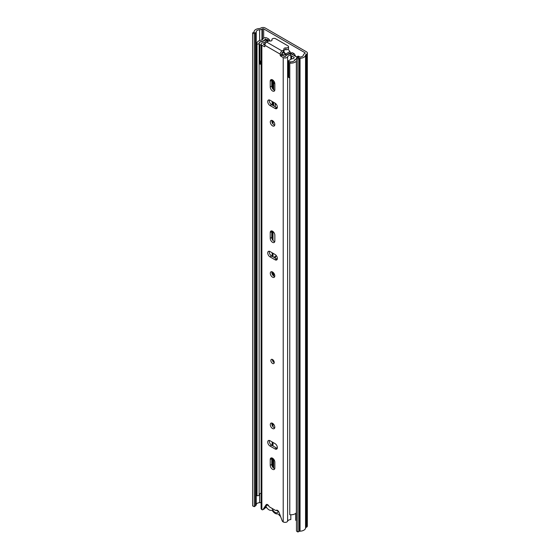 <?xml version="1.0" encoding="UTF-8"?>
<svg xmlns="http://www.w3.org/2000/svg" width="560" height="560" viewBox="0 0 560 560"><rect width="100%" height="100%" fill="white"/><g stroke="black" fill="none" stroke-linecap="round" stroke-linejoin="round"><path stroke-width="0.84" d="M275.261 105.672A2.17 1.253 -120 0 0 275.345 105.294L275.499 103.439M296.471 58.135L296.471 531.041L297.871 532L299.18 531.363A1.449 0.833 180 0 1 300.041 531.167A5.789 3.346 0 0 0 305.557 528.038A1.449 0.833 180 0 1 305.977 527.499L306.488 527.212A3.038 1.757 0 0 0 307.377 525.966L307.377 53.067A3.038 1.757 180 0 0 306.488 51.821L265.223 28A3.038 1.757 180 0 0 260.925 28L260.421 28.294A1.449 0.833 0 0 1 259.483 28.532A5.789 3.346 180 0 0 254.065 31.717A1.449 0.833 0 0 1 253.722 32.221L252.623 32.977L254.289 33.782L255.388 33.026A3.619 2.093 0 0 0 256.235 31.773A3.619 2.093 180 0 1 259.623 29.785A3.619 2.093 0 0 0 261.954 29.176L262.458 28.889A0.868 0.504 180 0 1 263.69 28.889L304.948 52.71A0.868 0.504 180 0 1 305.207 53.067A0.868 0.504 180 0 1 304.948 53.417L304.444 53.711A3.619 2.093 0 0 0 303.394 55.055A3.619 2.093 180 0 1 299.943 57.015A3.619 2.093 0 0 0 297.78 57.498L296.471 58.135L297.871 59.094L299.18 58.464L297.78 57.498M296.471 520.716L295.736 520.296L295.736 513.38M252.623 32.977L252.623 505.876L254.289 506.688L254.289 33.782M254.289 506.688L255.388 505.925L255.388 33.026L253.722 32.221M297.871 532L297.871 59.094M305.977 527.499L305.977 54.593L306.488 54.306A3.038 1.757 180 0 0 307.377 53.067M305.977 54.593A1.449 0.833 0 0 0 305.557 55.132A5.789 3.346 180 0 1 300.041 58.268A1.449 0.833 0 0 0 299.18 58.464L299.18 531.363M261.107 502.446A3.619 2.093 180 0 1 259.623 502.691A3.619 2.093 0 0 0 256.235 504.679A3.619 2.093 180 0 1 255.388 505.925M272.146 508.445A4.564 2.632 -120 0 0 275.107 512.4A4.564 2.632 -120 0 0 278.236 511.371L276.367 510.293M268.723 505.855A2.17 1.253 180 0 1 268.345 505.302M280.553 516.432A5.719 3.297 60 0 1 279.034 514.892A2.317 1.337 -120 0 0 277.312 513.898A5.936 3.43 60 0 1 275.107 513.345A5.936 3.43 60 0 1 272.895 511.343A2.317 1.337 -120 0 0 271.173 510.349A5.719 3.297 60 0 1 269.01 509.824A5.719 3.297 60 0 1 265.958 506.464M267.575 504.63L267.575 505.218L268.744 505.897M267.575 505.218L268.023 504.959M290.227 53.158L292.173 52.689A2.898 1.673 0 0 1 292.992 53.018L293.951 53.571A1.449 0.833 60 0 1 294.889 54.824A2.17 1.253 -120 0 0 296.296 56.7A2.17 1.253 -120 0 0 296.751 56.882M292.173 52.689L290.766 53.795A0.721 0.42 180 0 1 291.459 53.907L292.418 54.46A1.449 0.833 60 0 1 292.754 54.719M273.672 459.186L273.672 468.139M276.591 256.025A7.385 4.263 -120 0 0 275.198 256.375A7.385 4.263 -120 0 0 274.155 257.488M273.672 272.986L273.672 276.024M274.162 81.564A7.385 4.263 -120 0 0 273.672 83.832L273.672 89.817M273.672 102.333L273.672 105.882M270.018 41.006A2.17 1.253 -120 0 1 269.703 40.278A1.449 0.833 60 0 0 268.765 39.032L267.064 38.052A2.317 1.337 0 0 0 264.775 37.709A2.317 1.337 0 0 0 263.165 38.71A3.619 2.093 180 0 1 261.093 40.166L260.344 40.362A5.789 3.346 0 0 0 256.879 43.421L256.879 495.047A5.789 3.346 0 0 0 257.019 495.768L259.133 495.495L259.133 43.876A3.619 2.093 180 0 1 259.049 43.421A3.619 2.093 180 0 1 261.219 41.51L261.975 41.314A5.789 3.346 0 0 0 265.286 38.976L267.232 39.914A1.449 0.833 60 0 1 267.547 40.159M275.247 258.125A7.385 4.263 60 0 1 276.045 256.067M275.205 106.771L275.205 103.229M296.772 57.036A1.449 0.833 60 0 1 297.108 57.169L297.731 57.526M296.471 58.891A5.789 3.346 0 0 0 294.686 60.2L294.35 60.634A3.619 2.093 180 0 1 290.255 61.838L289.779 63.063A5.789 3.346 0 0 0 296.338 61.138L296.471 60.97M299.915 57.015L298.641 56.28L297.108 57.169M259.133 494.592A3.619 2.093 180 0 1 261.107 493.157M257.019 495.768L257.019 44.149L259.133 43.876M256.879 43.421A5.789 3.346 0 0 0 257.019 44.149M296.625 56.952L297.92 56.21A1.449 0.833 60 0 1 298.641 56.28M289.779 63.063L289.779 514.689A5.789 3.346 0 0 0 296.338 512.764L296.471 512.596M289.779 77.84A3.353 1.932 180 0 1 288.806 77.546L288.806 61.467A2.919 1.687 180 0 1 288.281 60.851L292.124 58.639A3.262 1.883 180 0 1 292.607 58.716A0.721 0.42 180 0 0 293.552 58.52L294.168 57.617A0.609 0.35 180 0 0 294.035 57.302L294.035 57.925M261.107 61.173A2.926 1.687 180 0 1 259.875 60.844A3.36 1.939 180 0 1 259.203 59.682L259.203 43.603A3.36 1.939 0 0 1 259.469 42.847A3.024 1.75 180 0 1 260.302 41.951L262.927 41.342L265.559 39.914L267.414 40.082L269.024 41.013M264.649 42.574L265.174 41.965M294.399 60.571A8.057 4.648 180 0 1 294.735 59.71L294.735 60.137M294.735 59.71L296.177 59.031M281.757 54.257A26.971 15.568 -120 0 0 285.201 54.95L285.25 54.46A18.823 10.871 -120 0 0 283.297 52.024M283.745 51.695A19.747 11.403 60 0 1 285.628 54.061A1.288 0.742 60 0 1 286.013 55.237L286.013 55.699M285.628 54.061L289.926 51.576A19.747 11.403 -120 0 0 288.085 49.252M259.203 43.603A3.36 1.939 0 0 0 259.875 44.765A2.926 1.687 180 0 0 260.939 45.073L261.107 44.975M288.806 77.546A2.919 1.687 180 0 1 288.183 76.503L288.281 60.851M290.115 53.963L289.709 53.963L290.311 53.613L290.311 52.752A1.288 0.742 60 0 0 289.926 51.576M286.013 55.237L290.311 52.752M259.875 60.844L259.875 44.765M260.61 61.089L260.61 62.461L261.107 62.181M291.578 58.947L291.578 55.881L294.035 57.302M292.138 61.789L292.138 61.705A3.353 1.932 180 0 1 288.806 61.467M293.566 61.292A3.024 1.75 180 0 1 292.138 61.705M290.64 53.963L291.144 53.963A0.721 0.42 -0 0 1 291.655 54.082L296.919 57.12A1.428 0.819 0 0 1 297.423 57.673M290.822 55.643A1.358 0.784 180 0 1 291.578 55.881M261.107 63.609L260.043 64.176L260.61 62.461M260.022 64.134L260.043 60.914M274.225 362.628A2.387 1.379 60 0 1 272.391 359.625A2.387 1.379 60 0 1 272.398 359.457M274.232 362.46A2.387 1.379 60 0 1 273.735 363.552A2.387 1.379 60 0 1 271.894 362.915A2.387 1.379 60 0 1 270.858 360.507A2.387 1.379 60 0 1 271.348 359.415A2.387 1.379 60 0 1 273.189 360.059A2.387 1.379 60 0 1 274.232 362.46M271.915 423.059A3.185 1.841 -120 0 0 271.824 423.731A3.185 1.841 -120 0 0 274.708 427.889M270.291 424.62A3.185 1.841 -120 0 0 271.684 427.826A3.185 1.841 -120 0 0 274.134 428.68A3.185 1.841 -120 0 0 274.799 427.217A3.185 1.841 -120 0 0 273.406 424.011A3.185 1.841 -120 0 0 270.949 423.157A3.185 1.841 -120 0 0 270.291 424.62M269.367 440.454A3.255 1.883 -120 0 0 269.269 441.168A3.255 1.883 -120 0 0 271.572 445.158L276.591 448.056A3.255 1.883 -120 0 0 277.256 448.329M270.032 440.727A3.255 1.883 -120 0 0 268.408 440.566A3.255 1.883 -120 0 0 267.729 442.057A3.255 1.883 -120 0 0 270.032 446.047L275.051 448.945A3.255 1.883 -120 0 0 276.682 449.106A3.255 1.883 -120 0 0 277.179 446.495A3.255 1.883 -120 0 0 275.051 443.625L270.032 440.727M271.915 271.726A3.185 1.841 -120 0 0 271.824 272.405A3.185 1.841 -120 0 0 274.708 276.563M270.291 273.287A3.185 1.841 -120 0 0 271.684 276.493A3.185 1.841 -120 0 0 274.134 277.347A3.185 1.841 -120 0 0 274.799 275.891A3.185 1.841 -120 0 0 273.406 272.685A3.185 1.841 -120 0 0 270.949 271.831A3.185 1.841 -120 0 0 270.291 273.287M269.367 251.293A3.255 1.883 -120 0 0 269.269 252.007A3.255 1.883 -120 0 0 271.572 255.997L276.591 258.895A3.255 1.883 -120 0 0 277.256 259.168M270.032 251.566A3.255 1.883 -120 0 0 268.408 251.405A3.255 1.883 -120 0 0 267.729 252.896A3.255 1.883 -120 0 0 270.032 256.886L275.051 259.784A3.255 1.883 -120 0 0 276.682 259.945A3.255 1.883 -120 0 0 277.179 257.334A3.255 1.883 -120 0 0 275.051 254.464L270.032 251.566M271.915 120.4A3.185 1.841 -120 0 0 271.824 121.072A3.185 1.841 -120 0 0 274.708 125.237M270.291 121.961A3.185 1.841 -120 0 0 271.684 125.167A3.185 1.841 -120 0 0 274.134 126.021A3.185 1.841 -120 0 0 274.799 124.558A3.185 1.841 -120 0 0 273.406 121.352A3.185 1.841 -120 0 0 270.949 120.505A3.185 1.841 -120 0 0 270.291 121.961M269.367 99.967A3.255 1.883 -120 0 0 269.269 100.681A3.255 1.883 -120 0 0 271.572 104.671L276.591 107.569A3.255 1.883 -120 0 0 277.256 107.835M270.032 100.233A3.255 1.883 -120 0 0 268.408 100.072A3.255 1.883 -120 0 0 267.729 101.563A3.255 1.883 -120 0 0 270.032 105.553L275.051 108.451A3.255 1.883 -120 0 0 276.682 108.612A3.255 1.883 -120 0 0 277.179 106.001A3.255 1.883 -120 0 0 275.051 103.131L270.032 100.233M280.224 55.223L281.757 54.334A0.721 0.42 -120 0 0 282.268 55.223L280.735 56.105A0.721 0.42 60 0 1 280.224 55.223L280.224 54.159A2.604 1.505 120 0 1 282.065 50.967L283.374 50.211A2.17 1.253 0 0 0 284.011 49.322A2.17 1.253 0 0 0 283.955 49.035A1.596 0.917 180 0 1 283.913 48.825A1.596 0.917 180 0 1 284.382 48.174A1.596 0.917 180 0 1 285.873 47.929A2.17 1.253 0 0 0 288.54 46.711A2.17 1.253 0 0 0 287.903 45.822L275.618 38.731A2.17 1.253 0 0 0 272.545 38.731A2.17 1.253 0 0 0 271.908 39.613A2.17 1.253 0 0 0 271.964 39.9A1.596 0.917 180 0 1 272.006 40.11A1.596 0.917 180 0 1 270.053 41.006A2.17 1.253 0 0 0 268.016 41.342A5.789 3.346 0 0 0 268.142 40.936L268.142 41.279M284.011 50.281A1.596 0.917 180 0 1 284.382 49.945A1.596 0.917 180 0 1 285.873 49.7A2.17 1.253 0 0 0 288.54 48.482L288.54 46.711M270.242 459.522L270.242 465.318A3.255 1.883 -120 0 0 271.663 468.594A3.255 1.883 -120 0 0 274.176 469.469A3.255 1.883 -120 0 0 274.848 467.978L274.848 462.182A3.255 1.883 -120 0 0 273.427 458.906A3.255 1.883 -120 0 0 270.914 458.031A3.255 1.883 -120 0 0 270.242 459.522L271.775 458.64L271.775 464.429A3.255 1.883 -120 0 0 274.75 468.692M270.242 81.2L270.242 86.996A3.255 1.883 -120 0 0 271.663 90.272A3.255 1.883 -120 0 0 274.176 91.147A3.255 1.883 -120 0 0 274.848 89.656L274.848 83.86A3.255 1.883 -120 0 0 273.427 80.584A3.255 1.883 -120 0 0 270.914 79.709A3.255 1.883 -120 0 0 270.242 81.2L271.775 80.318L271.775 86.107A3.255 1.883 -120 0 0 274.75 90.37M261.87 509.607L261.87 45.213A2.604 1.505 180 0 1 261.107 44.149L261.107 508.543A2.604 1.505 0 0 0 261.87 509.607L262.038 509.705A1.449 0.833 -120 0 0 262.759 509.775A1.449 0.833 -120 0 0 262.934 509.614L266.126 504.77A2.317 1.337 60 0 1 266.399 504.504A2.317 1.337 60 0 1 268.849 506.086A1.449 0.833 -120 0 0 269.654 507.01L275.429 510.342A1.449 0.833 -120 0 0 276.157 510.419A1.449 0.833 -120 0 0 276.241 510.356A2.317 1.337 60 0 1 276.374 510.258A2.317 1.337 60 0 1 278.964 512.183L282.156 520.709A1.449 0.833 -120 0 0 283.052 521.836L283.22 521.934A2.604 1.505 0 0 0 285.789 522.312A2.604 1.505 0 0 0 287.609 521.192A3.619 2.093 180 0 1 290.822 519.561L290.822 514.766M280.735 56.105L283.22 57.54A2.604 1.505 180 0 0 285.789 57.925A2.604 1.505 180 0 0 287.609 56.805A3.619 2.093 0 0 1 290.822 55.174L290.633 53.921A5.789 3.346 0 0 0 285.488 56.532L284.753 56.658L282.268 55.223M280.224 54.159L264.866 45.29L264.866 46.354A0.721 0.42 60 0 1 264.355 46.648L264.866 46.354M261.87 45.213L264.355 46.648M270.242 232.533L270.242 238.322A3.255 1.883 -120 0 0 271.663 241.605A3.255 1.883 -120 0 0 274.176 242.473A3.255 1.883 -120 0 0 274.848 240.982L274.848 235.193A3.255 1.883 -120 0 0 273.427 231.91A3.255 1.883 -120 0 0 270.914 231.042A3.255 1.883 -120 0 0 270.242 232.533L271.775 231.644L271.775 237.44A3.255 1.883 -120 0 0 274.75 241.696M271.873 457.926A3.255 1.883 -120 0 0 271.775 458.64M271.873 79.597A3.255 1.883 -120 0 0 271.775 80.318M264.068 508.956A1.449 0.833 -120 0 0 264.299 508.893A1.449 0.833 -120 0 0 264.467 508.725L267.267 504.476M264.866 45.171L263.403 44.331L263.62 43.911A5.789 3.346 0 0 0 265.391 43.498M281.757 54.334L282.065 52.738L283.374 51.982A2.17 1.253 0 0 0 284.011 51.093L284.011 49.322M271.873 230.93A3.255 1.883 -120 0 0 271.775 231.644M261.107 44.149A2.604 1.505 180 0 1 263.151 42.686A3.619 2.093 0 0 0 265.979 40.824L268.142 40.936M266.504 507.374A5.789 3.346 180 0 1 264.922 508.039M290.822 59.388L290.822 55.174M264.866 45.29A2.604 1.505 -60 0 1 266.707 42.098L268.016 41.342M304.948 53.417L304.948 52.71M263.69 38.115L263.69 28.889M261.954 39.858L261.954 29.176M262.458 39.564L262.458 28.889M306.488 527.212L306.488 54.306M305.557 55.132L305.557 528.038M300.041 58.268L300.041 531.167M259.623 502.691L259.623 493.92M259.623 40.579L259.623 29.785M256.235 504.679L256.235 31.773M273 467.488L273 458.507M273 445.984L273 442.435M273 426.692L273 423.633M273 361.333L273 359.87M273 275.359L273 272.307M273 256.823L273 253.274M273 240.492L273 231.518M273 124.033L273 120.974M273 105.497L273 101.948M273 89.166L273 80.185M265.531 39.928L265.531 38.934M293.951 53.571L292.418 54.46M265.286 40.047L265.286 38.976M296.338 512.764L296.338 61.138M268.765 39.032L267.232 39.914M294.889 54.824L293.909 55.384M269.703 40.278L268.73 40.845M274.778 83.188L273.672 83.832M281.757 53.697L283.752 52.549M271.964 39.9L271.964 40.32M285.873 47.929L285.873 49.7M283.22 521.934L283.22 57.54M263.62 43.911L263.62 44.45M287.609 521.192L287.609 56.805M282.065 50.967L266.707 42.098M283.374 50.211L283.374 51.982M264.467 508.725L262.934 509.614M266.77 504.392L266.126 504.77M270.032 105.553L271.572 104.671M275.051 108.451L276.591 107.569M270.242 86.996L271.775 86.107M270.032 256.886L271.572 255.997M275.051 259.784L276.591 258.895M270.242 238.322L271.775 237.44M270.032 446.047L271.572 445.158M275.051 448.945L276.591 448.056M270.242 465.318L271.775 464.429M272.153 466.102L272.153 458.01M272.153 445.494L272.153 441.945M272.153 425.264L272.153 423.129M272.153 273.931L272.153 271.803M272.153 256.333L272.153 252.784M272.153 239.106L272.153 231.014M272.153 122.605L272.153 120.47M272.153 105.007L272.153 101.458M272.153 87.78L272.153 79.681M275.261 106.799L275.261 103.264M260.015 64.057L260.015 60.9M261.107 63.756L260.232 64.26M271.908 39.613L271.908 40.432M276.157 510.419L276.563 510.181M262.759 509.775L264.299 508.893M272.496 360.367L273.49 362.089"/></g></svg>
